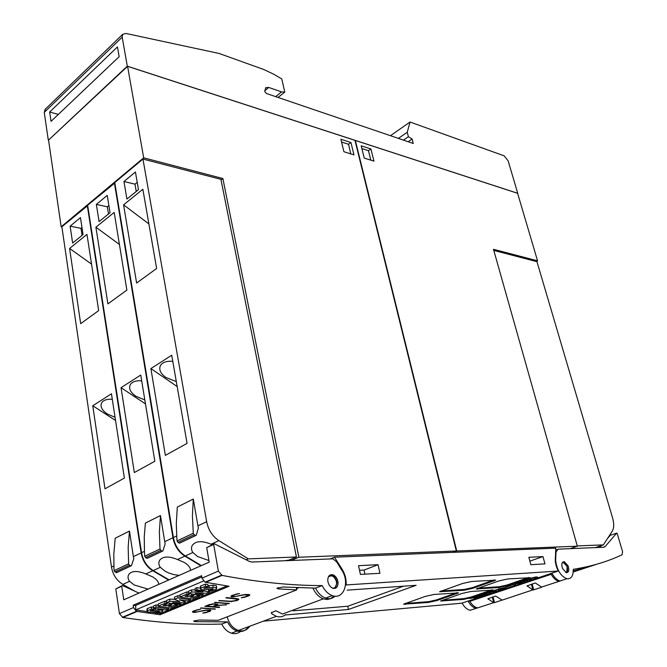 <?xml version="1.0" encoding="UTF-8"?>
<svg xmlns="http://www.w3.org/2000/svg" width="667" height="667" viewBox="0 0 667 667"><rect width="100%" height="100%" fill="white"/><g stroke="black" fill="none" stroke-linecap="round" stroke-linejoin="round"><path stroke-width="1" d="M334.809 588.436L337.002 582.908L336.827 581.691C335.976 578.347 334.3 576.196 331.791 575.221L329.915 575.096M327.755 580.573C327.822 576.18 329.531 574.254 332.883 574.796C335.801 576.021 337.535 578.589 338.077 582.499C338.027 586.968 336.285 588.894 332.841 588.277C329.973 587.002 328.272 584.434 327.755 580.573M322.203 585.576C291.629 585.626 258.237 582.241 222.036 575.404L218.367 571.102L213.682 544.472L214.315 543.738L249.433 561.456L251.951 562.039L332.908 558.829L336.677 561.914L343.013 572.161C349.5 584.542 342.788 599.808 332.291 595.614C328.131 594.022 324.771 590.679 322.203 585.576L315.541 588.127C318.092 593.205 321.444 596.531 325.604 598.099C329.29 599.291 332.449 598.658 335.084 596.198M121.811 585.784L115.816 588.911L119.418 613.607L122.861 617.509C158.271 622.811 191.237 625.004 221.752 624.062L227.455 621.877L194.947 621.661L193.638 621.11L199.041 620.043L218.276 620.293L296.598 589.936L278.139 588.869L276.93 588.244L282.85 587.01L315.541 588.127M160.072 614.724L136.376 611.356L133.508 607.554L133.158 605.244L201.592 575.696L202.009 578.131L205.027 582.191L229.056 586.251L160.072 614.724L160.063 613.423M244.164 597.382L241.196 597.782L245.623 596.665L248.616 594.872L243.68 594.956L232.708 596.948L231.232 596.798L230.94 596.181L231.916 595.431L239.553 593.555L235.084 594.656L232.133 596.49L235.218 596.531L245.406 594.48L249.508 594.564L249.783 595.139L248.774 595.873L244.164 597.382L249.683 594.931M229.048 603.727L214.457 602.484L229.265 603.377M215.149 609.254L200.584 608.087L215.341 608.921M205.628 612.731L202.76 613.115L206.978 612.064L209.705 610.388L205.978 610.355L194.305 612.406L192.838 612.281L192.48 611.714L193.355 611.014L200.634 609.238L196.365 610.28L193.688 611.989L196.723 612.006L206.503 610.055L210.555 610.105L210.889 610.63L209.988 611.314L205.628 612.731L210.772 610.447M219.435 607.554L204.861 606.361L209.188 604.61L214.782 603.785L217.792 604.31L216.675 605.444L226.605 604.694L215.858 605.778L213.423 606.745L219.635 607.212M231.891 601.601L218.843 600.717L229.998 601.342L235.851 600.567L237.71 599.208L225.88 597.874L226.655 597.557L238.611 598.924L238.878 599.483L236.785 600.65L232.083 601.301M248.633 626.655C245.773 630.84 241.938 632.308 237.135 631.04C233.041 629.665 229.815 626.605 227.455 621.877M221.752 624.062C224.095 628.773 227.314 631.807 231.399 633.183C234.801 634.15 237.827 633.6 240.487 631.524M226.338 597.69L236.251 598.549L237.71 599.208M233.942 601.059L238.778 599.283M219.301 600.525L231.874 601.326M237.694 598.933L237.836 599.458M216.675 605.444L217.826 604.377M224.337 604.877L225.78 605.027M213.423 606.745L216.667 605.428M205.319 606.178L219.418 607.303M216.842 604.585L216.058 603.994L212.298 603.927L206.578 605.911L212.456 606.67L216.842 604.585L214.099 604.094L210.138 604.719L206.595 606.153M193.53 611.756L196.356 610.047L199.708 609.355M203.768 612.715L205.611 612.473M207.862 609.98L209.688 610.122L209.847 610.613M197.207 611.906L204.252 610.338M192.571 611.647L196.248 612.306M201.042 607.904L215.133 609.013M214.916 602.301L229.031 603.477M232.008 596.231L235.059 594.414L238.594 593.663M242.238 597.365L244.139 597.123M245.331 594.489L248.591 594.597L248.724 595.114M235.593 596.456L243.188 594.764M231.015 596.131L234.859 596.548M203.418 581.049L135.709 609.921L135.726 605.386L201.801 576.93M133.158 605.244L135.726 605.628M135.709 609.921L146.998 611.547M151.659 612.214L155.119 612.715M158.271 613.165L160.48 613.482L227.022 585.951M200.408 588.219L196.915 587.644L195.064 588.427L195.114 590.62L196.965 589.836L209.68 591.912L206.653 593.171L195.198 593.305L203.218 594.597L201.284 595.398L188.586 593.363L188.553 591.187L191.637 589.878L195.097 589.836M207.929 589.461L208.521 589.561M190.504 598.658L190.52 599.858L187.819 600.984L179.473 599.691L185.218 602.068L183.458 602.793L172.595 602.593L180.899 603.852L179.115 604.594L166.475 602.676L166.458 600.533L169.76 599.133L174.529 599.233M169.76 599.133L169.785 601.284L179.873 601.484L174.529 599.283L174.504 597.132L177.831 595.723L179.932 596.056M153.443 608.171L156.053 607.07L168.651 608.929L166.041 610.013L153.443 608.171L153.435 606.045L156.036 604.944L158.162 605.261M146.998 609.438L147.29 608.621L151.517 606.912L153.435 607.195M153.952 608.454L154.577 608.337M169.476 603.135L169.493 604.36L171.652 604.686L168.109 606.17L171.069 606.611L175.129 604.919L177.472 605.277L170.777 608.054L158.162 606.178L158.154 604.052L164.824 601.225L166.467 601.476M167.117 603.218L167.884 602.893M171.644 604.235L173.003 603.668M191.512 593.83L191.537 595.131L193.713 595.473L190.028 597.015L193.005 597.482L197.224 595.731L199.575 596.106L192.613 598.991L179.948 597.007L179.915 594.839L186.852 591.904L188.569 592.179M189.17 593.947L190.003 593.588M193.705 595.022L195.148 594.414M200.383 586.985L200.75 585.993L205.394 584.117L207.854 584.525L207.904 586.727L203.86 588.427L213.098 587.327L216.433 587.869L216.366 589.161L211.147 591.145L208.546 590.72L212.314 589.628L213.357 589.019L212.915 588.711L203.944 589.928L200.717 589.411L200.8 588.194L205.444 586.318L207.904 586.727M207.887 585.809L213.04 585.134L216.366 585.684L216.733 588.127M196.915 587.644L196.965 589.836M191.637 589.878L191.679 592.063L203.093 591.912L195.114 590.62M188.586 593.363L191.679 592.063M209.646 590.904L209.68 591.912M203.185 593.213L203.218 594.597M177.831 595.723L177.856 597.882L190.52 599.858M174.529 599.283L177.856 597.882M166.475 602.676L169.785 601.284M185.193 600.575L185.218 602.068M180.882 602.743L180.899 603.852M156.036 604.944L156.053 607.07M168.643 607.737L168.651 608.929M147.29 610.73L151.526 609.029L153.96 609.388L150.275 610.93L159.054 609.896L162.348 610.363L162.748 611.255L157.687 613.332L155.119 612.956L158.613 611.956L159.521 611.422L159.063 611.13L150.567 612.273L147.374 611.831L147.29 608.621M151.517 606.912L151.526 609.029M158.604 611.097L158.613 611.956M155.111 611.681L155.119 612.956M153.952 608.246L153.96 609.388M151.009 610.313L151.009 611.055M152.668 609.721L152.668 610.822M155.278 608.437L155.286 610.305M159.054 608.996L159.054 609.896M162.339 609.471L162.348 610.363M171.636 603.46L171.652 604.686M165.933 604.21L165.95 605.844L169.493 604.36M167.109 602.776L167.117 603.71L163.065 605.411L165.95 605.844M164.824 601.225L164.841 603.368L167.117 603.71M158.162 606.178L164.841 603.368M171.052 604.936L171.069 606.611M175.121 603.985L175.129 604.919M177.464 604.344L177.472 605.277M193.688 594.18L193.713 595.473M187.827 595.014L187.861 596.673L191.537 595.131M189.161 593.455L189.178 594.447L184.967 596.215L187.861 596.673M186.852 591.904L186.893 594.08L189.178 594.447M179.948 597.007L186.893 594.08M192.971 595.789L193.005 597.482M197.199 594.747L197.224 595.731M199.558 595.122L199.575 596.106M205.394 584.117L205.444 586.318M212.289 588.669L212.314 589.628M208.513 589.336L208.546 590.72M204.577 587.802L204.594 588.577M206.32 587.16L206.353 588.327M209.079 585.568L209.138 587.769M213.04 585.134L213.098 587.327M216.366 585.684L216.433 587.869M213.723 544.014L206.695 547.649L209.213 562.148L123.754 599.8L121.753 586.218L122.403 585.518L138.978 593.096M227.18 616.842C229.106 623.862 232.85 628.406 238.411 630.465C243.163 631.724 246.973 630.298 249.833 626.213M507.879 578.931L530.273 577.689L507.412 585.651L499.008 587.519L476.246 588.928L499.108 580.874L507.879 578.931M471.661 581.474L495.764 580.165L472.753 588.327L464.024 590.253L439.553 591.746L462.539 583.492L471.661 581.474M470.76 591.512L493.48 590.028L471.827 597.557L463.607 599.383L440.562 601.017L462.189 593.413L470.76 591.512M434.167 594.439L458.579 592.871L436.81 600.567L428.289 602.459L403.552 604.194L425.263 596.406L434.167 594.439M347.207 590.145L416.116 585.309L348.449 609.471L285.126 614.991M529.089 579.84L532.124 578.631L525.062 580.115L532.333 578.497L529.089 579.84M518.176 583.433L514.882 583.758L516.45 582.933L519.268 582.308L515.232 583.483L516.833 583.583L521.861 582.208L518.159 583.367M505.661 587.268L511.064 585.468L505.644 587.193M497.982 590.353L498.024 589.453L494.647 590.22L498.482 589.303L498.524 590.087L502.234 588.936L497.982 590.353M488.653 593.347L491.095 592.288L484.484 593.622L491.529 592.146L488.636 593.28M478.948 596.523L474.437 596.973L480.807 595.998L481.999 595.489L478.506 595.614L482.441 595.356L478.931 596.448M474.129 598.174L476.872 597.065L470.027 598.507L477.33 596.923L474.129 598.174M483.925 594.864L480.357 595.172L482.033 594.439L484.792 593.83L480.915 594.947L482.566 595.014L487.46 593.68L483.909 594.797M493.297 591.729L490.037 592.004L490.578 591.579L493.213 590.904L490.412 591.771L491.671 591.837L496.573 590.645L493.28 591.654M502.551 588.711L505.069 587.627L498.407 588.961L505.036 587.519L505.778 587.694L502.534 588.644M515.566 584.484L510.438 585.184L515.541 584.384M524.787 581.407L518.084 582.383L523.92 581.466L521.419 581.274L526.913 580.465L524.862 580.123L527.88 580.382L522.394 581.19L524.779 581.366M535.076 577.922L530.69 578.231L535.993 576.947L537.585 577.08L535.051 577.855M263.365 621.169L461.631 603.201L468.809 600.809L469.843 601.317C472.111 605.094 474.687 607.295 477.597 607.904L482.233 606.395M558.212 571.044L346.181 584.942C346.456 579.298 345.039 573.945 341.929 568.893L334.459 557.195L555.761 548.149L555.278 561.547L556.303 566.366L558.212 571.044L550.108 573.745L551.15 574.304L469.843 601.317M345.456 585.217L346.181 584.942M528.773 577.464L507.028 585.009L499.383 586.71L477.48 588.244M494.247 579.89L472.319 587.66L464.39 589.42L440.804 591.045M492.013 589.811L471.427 596.94L463.949 598.599L441.779 600.367M457.095 592.604L436.368 599.933L428.614 601.651L404.794 603.518M348.449 609.471L347.765 606.228M403.552 586.185L347.882 606.211L293.172 610.822M498.524 590.087L498.616 589.353M495.514 590.762L492.196 591.671L495.498 590.687M535.568 577.097L531.182 578.147L535.001 577.872L537.093 577.172L535.551 577.005M481.891 597.315L481.732 596.581M480.715 606.895L476.155 608.321C473.045 607.645 470.335 605.227 468.034 601.067M480.699 597.715L480.54 596.973M462.064 603.051C464.357 607.195 467.058 609.605 470.168 610.272L474.821 608.754M583.992 567.375L584.559 567.934L573.261 570.852M610.238 535.334L616.817 533.066L617.208 533.558L622.561 551.667L622.111 554.761C607.637 561.614 591.346 566.475 573.22 569.326C573.362 576.021 571.252 579.164 566.883 578.748C560.747 576.205 557.003 570.168 555.644 560.63L556.036 552.034L558.054 549.166L603.977 547.232L605.052 546.69L616.683 533.116L610.238 535.334L607.529 538.469M601.417 545.556L599.816 547.407M551.867 573.161C554.302 577.564 557.053 580.165 560.122 580.957L564.582 579.498M573.211 571.986L596.065 564.465M562.464 568.367C561.23 564.082 561.839 561.856 564.29 561.689L568.167 565.966C569.418 570.268 568.801 572.503 566.316 572.653L562.464 568.367M566.75 572.703L567.142 566.308L562.856 561.998M563.532 579.84L559.013 581.374C556.145 580.657 553.527 578.297 551.15 574.304M496.39 596.49L502.118 600.092L494.497 602.618L493.622 602.685L487.927 598.791L495.498 596.065L496.39 596.49M536.018 583.433L541.754 587.168L533.7 589.845L532.808 589.911L527.105 585.884L535.092 583L536.018 583.433M285.626 614.582C282.958 616.825 279.865 617.417 276.33 616.341L271.903 613.882L271.277 612.765L275.955 610.78L282.508 614.04L323.337 598.833C318.943 597.157 315.466 593.58 312.931 588.119M287.769 612.081L287.344 612.239M333.675 595.998C330.957 599.199 327.505 600.15 323.337 598.833M330.64 558.729L334.459 557.195M544.964 563.882L530.84 564.691L528.856 557.279L542.98 556.586L544.964 563.882M379.957 573.295L360.422 574.412L358.521 565.666L378.039 564.699L379.957 573.295M542.98 556.586L529.881 561.114M378.039 564.699L364.049 570.06L359.53 570.302M364.049 570.06L364.941 574.154M570.193 548.649L577.339 546.19L493.48 249.291L537.552 260.822L536.31 261.497M453.026 552.351L456.728 550.975L577.339 546.19M493.805 250.425L536.952 261.664L612.598 517.976C614.174 523.645 614.065 528.039 612.273 531.149L603.377 544.889L595.423 547.59M571.202 548.307L570.577 548.641M603.377 544.889L577.263 545.914M537.552 260.822L517.6 193.288L355.353 140.47L456.728 550.975M364.24 158.096L361.197 145.823L370.894 148.949L373.954 161.131L364.24 158.096M370.819 160.147L368.442 150.659L361.873 148.558M368.442 150.659L370.894 148.949M298.874 557.245L456.336 550.992L354.969 140.345L127.58 66.316L48.549 140.07L61.172 226.805L143.68 157.821L222.878 178.531L298.874 557.245L291.262 560.388M127.58 66.316L143.68 157.821M61.889 226.947L61.172 226.805M221.035 179.94L222.878 178.531M134.692 591.129L122.845 584.384C116.642 580.557 112.856 574.779 111.489 567.042L61.873 226.78L87.702 205.628M148.057 589.094L134.242 585.009L129.565 581.324C127.864 579.031 127.589 576.755 128.739 574.487C131.732 570.702 137.41 570.518 145.781 573.945L152.493 576.797C156.628 579.298 158.704 581.824 158.738 584.392M168.643 580.023L152.785 570.752C146.498 566.775 142.621 560.83 141.154 552.901L87.294 205.544M133.375 556.611L133.784 558.671L131.491 565.616L130.874 565.966L129.381 565.124L128.589 563.815L128.172 547.148L129.481 531.074L133.375 556.611L141.154 552.901M129.481 531.074L115.208 538.236L113.807 554.152L113.982 568.259L114.132 570.635L114.916 571.936L116.983 572.486M69.593 248.441L86.977 234.4L98.674 310.589L80.674 323.662L69.593 248.441L91.537 264.115M92.763 405.744L111.447 393.797L124.379 478.072L104.994 488.803L92.763 405.744L115.541 420.477M83.05 234.592L72.636 243.038L70.127 226.163L80.457 217.592L83.05 234.592M115.058 417.325L107.279 413.965C101.734 410.072 99.9 406.286 101.768 402.601C103.635 400.05 107.137 398.941 112.289 399.283M82.091 235.376L81.015 228.339L81.974 227.555M70.127 226.163L81.015 228.339M294.397 557.82L288.928 560.088L296.431 556.978L248.324 558.871L218.909 540.645C212.448 536.335 208.371 530.015 206.662 521.686L142.946 159.046L220.919 179.348L296.431 556.978M169.059 579.84L153.202 570.56C146.915 566.583 143.038 560.639 141.562 552.71L87.644 205.244L114.832 183M179.156 575.388L173.895 574.629L168.709 572.995L165.007 571.169L160.305 567.325C158.679 565.016 158.438 562.698 159.563 560.388C162.731 556.228 168.701 555.936 177.464 559.513L184.309 562.481C188.494 565.082 190.545 567.725 190.454 570.41L190.454 570.418M200.942 565.791L184.884 556.136C178.514 552.001 174.537 545.873 172.953 537.752L114.39 182.9M164.724 541.671L165.158 543.788L162.94 550.867L162.323 551.217L160.814 550.342L159.997 548.991L159.363 531.941L160.472 515.524L164.724 541.671L172.953 537.752M160.472 515.524L145.381 523.095L144.239 536.985L144.514 553.777L144.697 556.211L145.498 557.545L146.998 558.404L147.582 558.129M95.89 227.197L114.182 212.414L126.872 290.103L107.904 303.885L95.89 227.197L119.418 244.456M121.035 387.66L140.754 375.054L154.836 461.222L134.342 472.561L121.035 387.66L145.464 403.902M110.038 212.715L99.075 221.602L96.356 204.41L107.229 195.389L110.038 212.715M144.822 399.95L135.785 396.206C130.248 392.229 128.448 388.311 130.373 384.45C132.391 381.632 136.16 380.423 141.696 380.824M108.479 213.974L107.32 206.812L108.871 205.544M96.356 204.41L107.32 206.812M201.384 565.599L185.326 555.936C178.956 551.801 174.979 545.664 173.387 537.544L114.766 182.591L142.946 159.046M285.234 560.639L288.928 560.088M294.414 557.887L293.138 558.346M246.156 559.805L248.324 558.871M208.938 560.555L197.557 556.52L192.855 552.509C191.304 550.183 191.087 547.84 192.196 545.489C195.548 540.895 201.826 540.478 211.039 544.23L212.323 544.647M197.932 525.846L198.399 528.014L196.273 535.226L195.656 535.584L194.13 534.667L193.288 533.275L192.413 515.824L193.297 499.049L197.932 525.846L206.662 521.686M193.297 499.049L177.305 507.078L176.305 523.678L176.847 538.444L177.063 540.937L177.889 542.304L179.415 543.205L179.998 542.93M123.57 204.836L142.855 189.253L156.637 268.484L136.618 283.025L123.57 204.836L148.883 223.929M150.884 368.576L171.727 355.253L187.06 443.388L165.366 455.386L150.884 368.576L177.172 386.552M138.469 189.661L126.913 199.033L123.97 181.507L135.426 172.011L138.469 189.661M176.305 381.574L165.858 377.472C160.355 373.395 158.588 369.351 160.555 365.316C162.74 362.189 166.817 360.864 172.786 361.331M136.243 191.462L134.992 184.159L137.202 182.349M123.97 181.507L134.992 184.159M350.942 142.513L353.977 154.886L343.914 151.743L340.895 139.278L350.942 142.513L348.491 144.272L341.562 142.054M350.842 153.902L348.491 144.272M456.336 550.992L452.635 552.368M127.297 66.166L517.734 193.288L508.146 160.847L504.169 155.836L410.03 122.028L407.237 132.283L408.404 136.693L412.114 139.044L413.29 143.463L266.466 93.505L264.824 91.571L265.683 87.685L268.743 87.452L281.607 91.904L284.776 92.104L281.782 78.939L273.678 74.195L263.732 69.493L219.101 53.46L125.913 33.458L122.67 34.359L122.194 37.177L127.297 66.166L48.591 140.028M119.16 56.67L51.034 121.352L49.658 112.014L117.459 46.907L119.16 56.67M45.406 109.105L44.255 112.39L48.266 139.945M49.658 112.014L58.346 114.416M410.03 122.028L390.462 135.701M407.237 132.283L398.399 138.403M408.404 136.693L403.443 140.112M412.114 139.044L408.196 141.729M281.607 91.904L275.663 96.632M284.776 92.104L278.047 97.449M332.55 588.169C335.668 588.111 336.968 585.943 336.46 581.674C334.334 576.046 331.599 574.537 328.256 577.13M122.861 617.509L136.985 611.514M205.636 582.366L222.036 575.404M194.922 620.527L194.947 621.661M200.75 585.993L200.8 588.194M202.009 578.131L218.367 571.102M206.695 547.649L213.682 544.472M115.816 588.911L121.753 586.218M119.418 613.607L133.508 607.554M278.072 587.627L278.139 588.869M296.415 587.744L296.54 589.736M550.4 573.72L469.101 600.784M498.808 586.752L499.008 587.519M477.38 588.286L477.605 589.194M527.664 578.064L527.864 578.814M507.228 584.942L507.412 585.651M463.832 589.461L464.024 590.253M493.23 580.49L493.43 581.274M472.561 587.577L472.753 588.327M463.423 598.641L463.607 599.383M491.104 590.312L491.287 591.045M471.652 596.865L471.827 597.557M428.114 601.692L428.289 602.459M404.944 603.577L405.152 604.477M456.27 593.096L456.453 593.88M436.643 599.841L436.81 600.567M580.307 568.109L580.707 569.143M555.644 558.487L555.136 558.654M556.036 552.034L555.519 552.209M557.12 549.491L555.653 550M605.052 546.69L603.393 547.257M565.774 572.478C567.45 572.094 567.959 570.377 567.292 567.325C565.883 563.54 564.182 562.064 562.181 562.881M492.321 597.115L493.738 602.71M487.986 598.574L488.144 599.208M532.808 589.911L501.926 600.2M493.038 596.873L494.497 602.618M531.407 584.217L532.925 589.936M527.147 585.659L527.314 586.301M532.141 583.975L533.7 589.845M296.69 588.536L298.524 587.819M271.627 612.414L271.903 613.882M341.287 569.143L341.929 568.893M122.845 584.384L129.565 581.324M145.781 573.945L152.785 570.752M111.489 567.042L113.865 565.908M116.241 572.695L130.715 565.908M114.916 571.936L129.381 565.124M114.132 570.635L128.589 563.815M153.202 570.56L160.305 567.325M177.464 559.513L184.884 556.136M141.562 552.71L144.364 551.367M146.848 558.337L162.164 551.15M145.498 557.545L160.814 550.342M144.697 556.211L159.997 548.991M185.326 555.936L192.855 552.509M211.039 544.23L218.909 540.645M173.387 537.544L176.672 535.976M179.256 543.138L195.498 535.518M177.889 542.304L194.13 534.667M177.063 540.937L193.288 533.275M122.194 37.177L44.255 112.39M268.743 87.452L264.691 90.729M331.791 575.221L332.883 574.796M325.604 598.099L332.291 595.614M231.399 633.183L237.135 631.04M146.998 608.879L146.998 610.989M162.731 609.53L162.74 610.664M200.367 586.343L200.417 588.536M205.027 582.191L221.419 575.221M296.64 587.752L296.765 589.786M122.261 617.35L136.376 611.356M476.155 608.321L470.168 610.272M584.317 567.309L584.559 567.934M566.883 578.748L560.122 580.957M563.256 562.039L564.29 561.689M559.013 581.374L541.512 587.077M493.622 602.685L477.597 607.904M550.508 573.728L469.218 600.792M238.411 630.465L276.33 616.341M116.4 572.753L130.874 565.966M146.998 558.404L162.323 551.217M179.415 543.205L195.656 535.584M122.67 34.359L44.839 109.646"/></g></svg>
